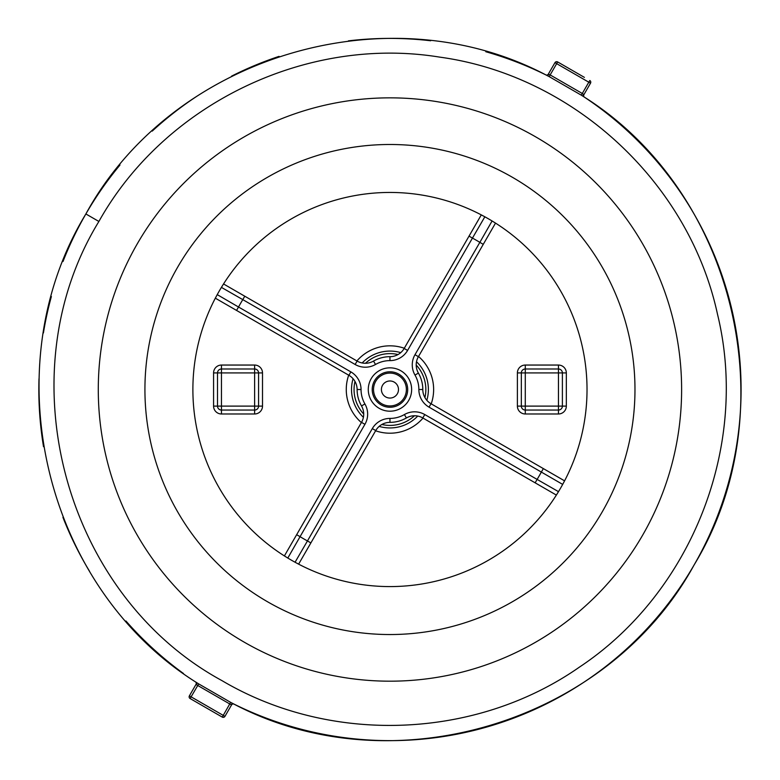 <?xml version="1.0" encoding="UTF-8"?>
<svg xmlns="http://www.w3.org/2000/svg" width="780" height="780" viewBox="0 0 780 780"><rect width="100%" height="100%" fill="white"/><g stroke="black" fill="none" stroke-linecap="round" stroke-linejoin="round"><path stroke-width="1.17" d="M584.395 77.376L557.651 61.942A1.97 1.97 0 0 0 554.96 62.654A1.97 1.97 0 0 1 557.651 61.942L563.062 65.062M589.797 80.496A1.97 1.97 0 0 1 590.518 83.187A1.97 1.97 0 0 0 589.797 80.496L588.812 82.202L590.518 83.187L583.918 94.614L590.518 83.187M583.567 94.351A1.97 1.531 -56.5 0 0 583.81 96.769L584.532 97.246A1.97 1.97 0 0 1 583.918 94.614L582.299 93.483L581.227 95.131L583.81 96.759A351.117 351.117 0 0 1 694.034 565.081A351.117 351.117 0 0 1 233.347 703.774A1.97 1.531 -63.5 0 0 231.143 704.769L231.543 704.944A1.97 1.97 0 0 1 234.127 704.164M545.785 74.87A1.97 1.97 0 0 0 548.359 74.09L548.769 74.256A1.97 1.531 116.5 0 1 546.566 75.26C387.124 -9.019 171.502 56.813 85.878 213.954A351.117 351.117 0 0 1 119.993 165.009M546.556 75.26L549.266 76.674L550.154 74.929L548.769 74.256M152.246 131.099A351.117 351.117 0 0 1 197.135 96.086M231.592 76.138A351.117 351.117 0 0 1 279.065 56.365M348.426 40.862A351.117 351.117 0 0 1 430.648 40.765M485.803 51.733A351.117 351.117 0 0 1 549.286 76.625M233.347 703.784C392.652 787.878 608.039 722.69 694.181 564.817C787.537 411.157 735.979 192.533 583.81 96.769M62.995 261.514A351.117 351.117 0 0 1 85.878 213.954C-7.634 367.555 43.807 586.414 196.072 682.266M183.466 673.501A351.117 351.117 0 0 1 125.941 620.997M89.544 571.282A351.117 351.117 0 0 1 62.927 517.335M43.524 446.696A351.117 351.117 0 0 1 39 378.748M43.417 332.962A351.117 351.117 0 0 1 51.373 296.507M557.651 61.942L556.667 63.648L554.96 62.654L548.359 74.09M190.115 698.539L222.251 717.093A1.97 1.97 0 0 0 224.942 716.371A1.97 1.97 0 0 1 222.251 717.093L223.236 715.387L191.1 696.832L190.115 698.539A1.97 1.97 0 0 1 189.394 695.848A1.97 1.97 0 0 0 190.115 698.539M195.37 681.788A1.97 1.97 0 0 1 195.995 684.411L189.394 695.848L191.1 696.832L198.685 683.904L196.102 682.266A1.97 1.531 123.5 0 1 196.336 684.684L231.143 704.769M233.347 703.774L230.646 702.361L223.236 715.387L224.942 716.371L231.543 704.944M481.279 214.909L469.034 236.116L472.446 238.095L484.848 216.791L481.279 214.909L404.177 348.455A16.419 16.419 0 0 1 389.951 356.674A32.848 32.848 0 0 0 373.532 361.072A16.419 16.419 0 0 1 357.113 361.072L223.548 283.959L244.764 296.215L242.794 299.627L355.134 364.484A20.368 20.368 0 0 0 375.502 364.484A28.909 28.909 0 0 1 389.951 360.613A20.368 20.368 0 0 0 407.589 350.435L472.446 238.095A172.439 172.439 0 0 1 479.846 242.356L414.989 354.705A20.368 20.368 0 0 0 414.989 375.063A28.909 28.909 0 0 1 418.86 389.512A20.368 20.368 0 0 0 429.039 407.15L562.682 484.409L564.564 480.841L431.008 403.738A16.419 16.419 0 0 1 422.799 389.512A32.848 32.848 0 0 0 418.402 373.094A16.419 16.419 0 0 1 418.402 356.674L495.514 223.109L483.259 244.335L479.846 242.356L492.092 220.974L495.514 223.109M223.548 283.959L221.413 287.381L242.794 299.627A172.439 172.439 0 0 0 238.524 307.018L217.23 294.625L215.348 298.184L348.894 375.297A16.419 16.419 0 0 1 357.113 389.512A32.848 32.848 0 0 0 361.51 405.941A16.419 16.419 0 0 1 361.51 422.36L284.398 555.916L296.654 534.7L300.066 536.669L364.923 424.33A20.368 20.368 0 0 0 364.923 403.972A28.909 28.909 0 0 1 361.052 389.512A20.368 20.368 0 0 0 350.863 371.885L238.524 307.018L236.554 310.43L215.348 298.184M284.407 555.916L287.81 558.051L300.066 536.669A172.439 172.439 0 0 0 307.456 540.94L295.064 562.243L298.623 564.135L375.736 430.57A16.419 16.419 0 0 1 389.951 422.36A32.848 32.848 0 0 0 406.38 417.963A16.419 16.419 0 0 1 422.799 417.963L556.364 495.076L535.139 482.82L537.108 479.407L424.769 414.55A20.368 20.368 0 0 0 404.41 414.55A28.909 28.909 0 0 1 389.951 418.421A20.368 20.368 0 0 0 372.314 428.6L307.456 540.94L310.869 542.909L298.623 564.135M556.364 495.076L558.49 491.654L537.108 479.407A172.439 172.439 0 0 0 541.379 472.007L543.348 468.595L564.564 480.851M398.824 374.156A17.735 17.735 0 0 0 374.595 380.65A17.735 17.735 0 0 0 381.089 404.878A17.735 17.735 0 0 0 405.317 398.385A17.735 17.735 0 0 1 381.089 404.878A17.735 17.735 0 0 1 374.595 380.65A17.735 17.735 0 0 1 398.824 374.156A17.735 17.735 0 0 1 405.317 398.385M137.358 243.682A291.671 291.671 0 0 1 642.544 243.682A291.671 291.671 0 0 1 389.951 681.184A291.671 291.671 0 0 1 137.358 243.682M488.494 218.849A197.077 197.077 0 0 1 488.494 560.186A197.077 197.077 0 0 1 192.884 389.512A197.077 197.077 0 0 1 488.494 218.849M177.752 267.004A245.027 245.027 0 0 1 602.15 267.004A245.027 245.027 0 0 1 389.951 634.54A245.027 245.027 0 0 1 177.752 267.004M373.532 389.512A16.419 16.419 0 0 1 389.951 373.094A16.419 16.419 0 0 0 373.532 389.512A16.419 16.419 0 0 0 389.951 405.941A16.419 16.419 0 0 0 406.38 389.512A16.419 16.419 0 0 0 389.951 373.094M254.631 365.05L254.631 368.989L221.452 368.989A3.939 3.939 0 0 0 217.513 372.928L217.513 406.107A3.939 3.939 0 0 0 221.452 410.046L254.631 410.046A3.939 3.939 0 0 0 258.57 406.107L258.57 372.928A3.939 3.939 0 0 0 254.631 368.989L254.631 406.107L258.57 406.107L258.57 372.928L217.513 372.928L217.513 406.107L221.452 406.107L221.452 413.985L254.631 413.985A7.888 7.888 0 0 0 262.509 406.107L262.509 372.928A7.888 7.888 0 0 0 254.631 365.05L221.452 365.05A7.888 7.888 0 0 0 213.574 372.928L213.574 406.107A7.888 7.888 0 0 0 221.452 413.985M566.338 372.928L562.39 372.928L562.39 406.107L562.39 372.928A3.939 3.939 0 0 0 558.451 368.989L525.281 368.989A3.939 3.939 0 0 0 521.332 372.928L521.332 406.107A3.939 3.939 0 0 0 525.281 410.046L558.451 410.046A3.939 3.939 0 0 0 562.39 406.107L566.338 406.107L566.338 372.928A7.888 7.888 0 0 0 558.451 365.05L525.281 365.05A7.888 7.888 0 0 0 517.393 372.928L517.393 406.107A7.888 7.888 0 0 0 525.281 413.985L558.451 413.985A7.888 7.888 0 0 0 566.338 406.107M379.168 426.397A38.425 38.425 0 0 0 417.739 416.062M426.835 400.306A38.425 38.425 0 0 0 416.5 361.735M418.519 356.46A43.68 43.68 0 0 1 431.213 403.855M423.004 418.08A43.68 43.68 0 0 1 375.609 430.784M361.394 422.565A43.68 43.68 0 0 1 348.689 375.17M356.899 360.955A43.68 43.68 0 0 1 404.293 348.25M400.744 352.628A38.425 38.425 0 0 0 362.173 362.963M353.067 378.729A38.425 38.425 0 0 0 363.402 417.3M556.667 63.648L588.812 82.202L582.299 93.483L550.154 74.929L556.667 63.648M549.266 76.674L581.227 95.131M230.646 702.361L198.685 683.904M404.177 348.455L407.589 350.435M389.951 356.674L389.951 360.613M373.532 361.072L375.502 364.484M357.113 361.072L355.134 364.484M348.894 375.297L350.863 371.885M357.113 389.512L361.052 389.512M361.51 405.941L364.923 403.972M361.51 422.36L364.923 424.33M375.736 430.57L372.314 428.6M389.951 422.36L389.951 418.421M406.38 417.963L404.41 414.55M422.799 417.963L424.769 414.55M431.008 403.738L429.039 407.15M422.799 389.512L418.86 389.512M418.402 373.094L414.989 375.063M418.402 356.674L414.989 354.705M379.119 408.291A21.674 21.674 0 0 0 411.635 389.512A21.674 21.674 0 0 0 379.119 370.744A21.674 21.674 0 0 0 379.119 408.291M85.878 213.954L98.894 221.471C164.365 104.286 306.082 35.392 439.569 57.106C573.358 75.299 689.052 182.286 717.522 314.34C749.492 445.604 691.987 592.332 579.55 667.036C475.732 739.557 330.866 745.027 221.9 680.589C64.116 594.808 5.06 374.692 98.894 221.471M363.704 414.005A35.899 35.899 0 0 1 354.978 381.43M365.469 363.275A35.899 35.899 0 0 1 398.034 354.539M416.198 365.03A35.899 35.899 0 0 1 424.924 397.595M414.443 415.76A35.899 35.899 0 0 1 381.869 424.486M381.41 389.512A8.541 8.541 0 0 0 394.222 396.913A8.541 8.541 0 0 0 394.222 382.122A8.541 8.541 0 0 0 381.41 389.512A8.541 8.541 0 0 1 394.222 382.122A8.541 8.541 0 0 1 394.222 396.913A8.541 8.541 0 0 1 381.41 389.512M221.452 365.05L221.452 406.107L254.631 406.107L254.631 413.985M258.57 372.928L262.509 372.928M213.574 372.928L217.513 372.928M213.574 406.107L217.513 406.107M262.509 406.107L258.57 406.107M558.451 365.05L558.451 406.107L562.39 406.107M525.281 365.05L525.281 372.928L562.39 372.928M517.393 372.928L525.281 372.928L525.281 413.985M517.393 406.107L558.451 406.107L558.451 413.985"/></g></svg>
